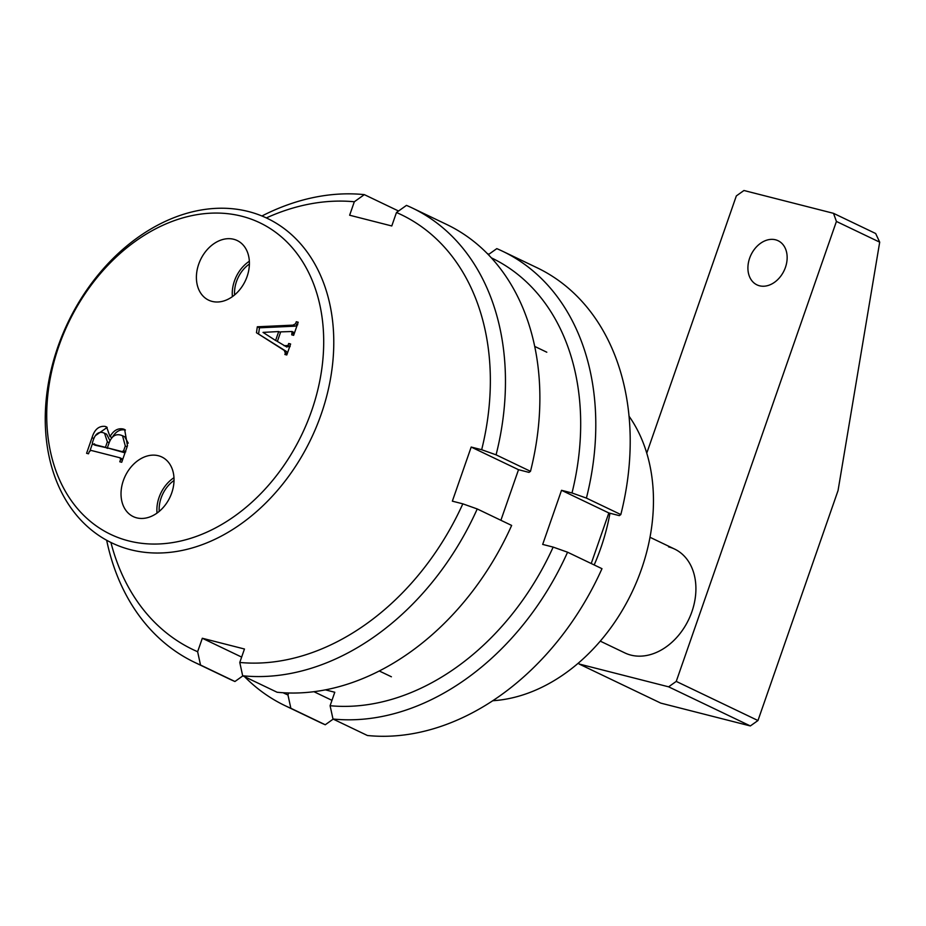 <?xml version="1.0" encoding="UTF-8"?>
<svg xmlns="http://www.w3.org/2000/svg" width="926" height="926" viewBox="0 0 926 926"><rect width="100%" height="100%" fill="white"/><g stroke="black" fill="none" stroke-linecap="round" stroke-linejoin="round"><path stroke-width="1.39" d="M136.712 517.854A33.047 24.759 -64.4 0 0 170.627 495.78A33.047 24.759 -64.4 0 0 162.582 457.375A33.047 24.759 -64.4 0 0 158.346 455.731A33.047 24.759 -64.4 0 0 123.98 478.881A33.047 24.759 -64.4 0 0 134.05 516.963A33.047 24.759 -64.4 0 0 136.712 517.854M212.089 301.401A33.047 24.759 -64.4 0 0 246.003 279.328A33.047 24.759 -64.4 0 0 237.959 240.922A33.047 24.759 -64.4 0 0 233.722 239.278A33.047 24.759 -64.4 0 0 199.356 262.428A33.047 24.759 -64.4 0 0 209.426 300.51A33.047 24.759 -64.4 0 0 212.089 301.401M241.744 216.221A172.734 129.374 -64.4 0 0 58.789 346.336A172.734 129.374 -64.4 0 0 128.679 540.9A172.734 129.374 -64.4 0 0 311.634 410.797A172.734 129.374 -64.4 0 0 241.744 216.221M130.624 549.731A179.933 134.756 115.6 0 1 111.803 542.902A179.933 134.756 115.6 0 1 62.551 334.61A179.933 134.756 115.6 0 1 248.399 211.522A179.933 134.756 115.6 0 1 267.22 218.339A179.933 134.756 115.6 0 1 316.484 426.631A179.933 134.756 115.6 0 1 130.624 549.731M609.968 513.247A179.933 134.756 115.6 0 1 594.179 564.953M284.108 345.722L287.998 345.514L288.692 343.5L290.625 343.997L286.794 354.971L284.872 354.484L285.358 353.107L284.259 350.433L256.467 332.735L257.312 326.785L293.021 325.13L295.579 323.73L296.285 321.727L298.207 322.225L293.635 335.339L291.713 334.842L292.095 331.508L280.694 331.878L277.372 341.428L286.84 347.053M127.475 445.73L121.711 462.271L119.79 461.773L120.612 459.412L119.94 457.78L90.945 450.383L89.243 451.691L88.502 453.798L86.581 453.312L92.033 437.662C94.487 429.537 98.816 425.786 105.032 426.388L106.594 426.944L109.997 436.609C113.539 430.463 117.961 427.928 123.262 429.016L124.64 429.502L127.475 445.73M122.799 459.169L119.94 457.78M249.395 264.014A28.428 21.286 -64.4 0 0 234.591 294.943M249.337 261.259A31.252 23.405 -64.4 0 0 232.403 296.633M174.019 480.467A28.428 21.286 -64.4 0 0 159.214 511.395M173.961 477.712A31.252 23.405 -64.4 0 0 157.026 513.085M286.261 346.752L290.151 346.544M289.792 346.37L287.998 345.514M290.498 344.368L288.692 343.5M287.153 353.964L285.358 353.107M287.604 352.656L284.259 350.433M286.412 351.463L256.467 332.735M258.609 333.765L259.465 327.816L257.312 326.785M259.465 327.816L295.174 326.16L293.021 325.13M295.174 326.16L297.732 324.76M297.385 324.586L295.579 323.73M298.079 322.595L296.285 321.727M294.086 334.066L292.28 333.198M294.526 332.781L292.095 331.508M278.714 331.554L263.019 332.388L275.601 340.479L278.714 331.554L280.509 332.411M277.395 341.347L275.601 340.479M122.406 460.268L120.612 459.412M90.111 450.395L92.392 443.832M95.366 435.66L107.184 427.418L105.032 426.388M111.953 437.547L109.997 436.609M112.15 437.639C115.692 431.493 120.114 428.958 125.415 430.046L123.262 429.016M109.951 440.753L106.652 434.19L102.798 432.546C98.469 431.701 95.343 434.086 93.422 439.688L92.334 442.802L93.121 444.214L105.425 447.351L107.358 441.818L104.499 433.16M94.487 443.832L95.262 445.244L107.705 448.01M94.869 445.105L92.727 444.075L94.869 445.105M125.427 451.599L123.633 450.742L125.299 445.973L122.533 435.741L120.762 435.104C115.472 433.681 111.571 436.308 109.048 442.987L107.347 447.837L124.246 452.629L125.786 451.772M128.251 443.16L124.686 436.771L122.533 435.741M127.093 446.83L125.299 445.973M124.246 452.629L122.093 451.599L123.633 450.742M107.347 447.837L122.093 451.599M109.152 442.674L107.358 441.818M107.578 448.381L105.425 447.351M492.794 700.727A170.928 128.019 -64.4 0 0 631.879 592.443A170.928 128.019 -64.4 0 0 629.032 416.202M488.349 254.65L496.799 248.631A251.895 188.661 115.6 0 1 502.61 251.259A251.895 188.661 115.6 0 1 586.413 498.095L620.825 514.567A251.895 188.661 -64.4 0 0 537.022 267.73L502.61 251.259M586.413 498.095L572.002 492.979A241.107 180.582 -64.4 0 0 491.312 257.822M591.228 563.529L608.833 512.958L619.32 515.632L620.825 514.567M487.18 253.458L488.87 254.28M283.067 692.741A241.107 180.582 -64.4 0 0 287.963 694.975L290.857 708.274A251.895 188.661 115.6 0 1 285.034 705.647A251.895 188.661 115.6 0 1 244.557 676.674M285.034 705.647L319.447 722.13A251.895 188.661 -64.4 0 0 325.257 724.757L333.186 719.108M290.857 708.274L325.257 724.757M325.408 689.87L334.784 692.254L330.096 705.716A241.107 180.582 -64.4 0 0 553.158 547.092L542.682 544.419L561.526 490.305L572.002 492.979M287.963 694.975L288.646 692.984M367.402 735.499A251.895 188.661 -64.4 0 0 601.981 568.68L567.569 552.209A251.895 188.661 115.6 0 1 332.99 719.016L367.402 735.499M553.158 547.092L567.569 552.209M332.99 719.016L330.096 705.716M313.926 691.699L331.971 700.345M561.526 490.305L608.833 512.958M496.081 454.84L481.67 449.723A241.107 180.582 -64.4 0 0 396.467 212.505L406.468 205.387A251.895 188.661 115.6 0 1 412.29 208.003A251.895 188.661 115.6 0 1 496.081 454.84L530.494 471.322A251.895 188.661 -64.4 0 0 446.702 224.486L412.29 208.003M500.897 520.285L518.514 469.702L528.989 472.376L530.494 471.322M261.931 215.989A251.895 188.661 115.6 0 1 364.335 194.634L398.55 211.024M364.335 194.634L354.322 201.764A241.107 180.582 -64.4 0 0 266.341 217.923M110.923 542.486A241.107 180.582 -64.4 0 0 197.632 651.719L200.525 665.03A251.895 188.661 115.6 0 1 194.715 662.403A251.895 188.661 115.6 0 1 106.664 540.263M194.715 662.403L229.116 678.874A251.895 188.661 -64.4 0 0 234.938 681.501L242.855 675.864M200.525 665.03L234.938 681.501M197.632 651.719L202.319 638.257L244.464 649.01L239.776 662.46A241.107 180.582 -64.4 0 0 462.826 503.837L452.351 501.163L471.195 447.05L481.67 449.723M396.467 212.505L391.779 225.967L349.634 215.226L354.322 201.764M277.082 692.243A251.895 188.661 -64.4 0 0 511.65 525.436L477.237 508.953A251.895 188.661 115.6 0 1 242.67 675.772L277.082 692.243M462.826 503.837L477.237 508.953M242.67 675.772L239.776 662.46M202.319 638.257L241.64 657.09M471.195 447.05L518.514 469.702M600.268 641.139L624.888 652.934A57.574 43.128 -64.4 0 0 628.858 654.52A57.574 43.128 -64.4 0 0 694.813 600.696A57.574 43.128 -64.4 0 0 678.341 551.167A57.574 43.128 -64.4 0 0 674.614 549.072L649.994 537.277M668.595 546.884A57.574 43.128 115.6 0 1 678.341 551.167A57.574 43.128 115.6 0 1 689.245 618.337A57.574 43.128 115.6 0 1 630.907 655.11A57.574 43.128 115.6 0 1 628.858 654.52L628.858 654.52M749.62 258.227A24.47 18.323 115.6 0 1 778.095 240.725A24.47 18.323 115.6 0 1 785.445 267.359A24.47 18.323 115.6 0 1 756.959 284.861A24.47 18.323 115.6 0 1 749.62 258.227M646.753 453.15L736.332 195.918L743.948 190.501L833.504 213.327L875.66 233.514L879.7 242.161L838.053 490.548L757.966 720.532L750.338 725.949L660.794 703.123L579.063 663.988L578.657 662.854M750.338 725.949L668.618 686.826L579.063 663.988M668.618 686.826L676.246 681.397L757.966 720.532M879.7 242.161L836.421 221.441L676.246 681.397M836.421 221.441L833.504 213.327M93.85 438.542L92.033 437.662M391.397 676.779L379.29 670.991M546.803 352.216L534.707 346.417"/></g></svg>
